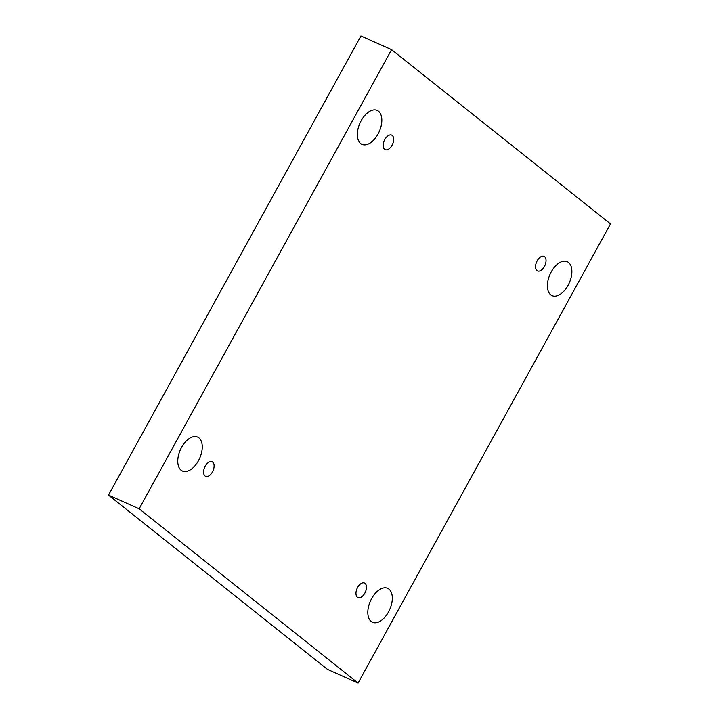 <?xml version="1.0" encoding="UTF-8"?>
<svg xmlns="http://www.w3.org/2000/svg" width="719" height="719" viewBox="0 0 719 719"><rect width="100%" height="100%" fill="white"/><g stroke="black" fill="none" stroke-linecap="round" stroke-linejoin="round"><path stroke-width="1.08" d="M358.071 683.05L139.153 508.8L391.576 49.647L610.494 223.897L358.071 683.05L327.424 669.353L108.506 495.103L139.153 508.8M568.055 285.362A18.595 10.533 -65.9 0 1 552.048 295.635A18.595 10.533 -65.9 0 1 550.017 274.361A18.595 10.533 -65.9 0 1 567.219 261.689A18.595 10.533 -65.9 0 1 568.055 285.362M378.005 134.085A18.595 10.533 -65.9 0 1 361.999 144.366A18.595 10.533 -65.9 0 1 359.976 123.093A18.595 10.533 -65.9 0 1 377.169 110.411A18.595 10.533 -65.9 0 1 378.005 134.085M388.476 612.013A18.595 10.533 -65.9 0 1 372.469 622.286A18.595 10.533 -65.9 0 1 370.447 601.012A18.595 10.533 -65.9 0 1 387.64 588.331A18.595 10.533 -65.9 0 1 388.476 612.013M198.435 460.735A18.595 10.533 -65.9 0 1 182.428 471.008A18.595 10.533 -65.9 0 1 180.397 449.735A18.595 10.533 -65.9 0 1 197.599 437.053A18.595 10.533 -65.9 0 1 198.435 460.735M212.465 471.907A7.972 4.512 -65.9 0 1 205.607 476.311A7.972 4.512 -65.9 0 1 204.735 467.188A7.972 4.512 -65.9 0 1 212.105 461.76A7.972 4.512 -65.9 0 1 212.465 471.907M364.821 593.184A7.972 4.512 -65.9 0 1 357.963 597.579A7.972 4.512 -65.9 0 1 357.091 588.466A7.972 4.512 -65.9 0 1 364.461 583.028A7.972 4.512 -65.9 0 1 364.821 593.184M544.4 266.533A7.972 4.512 -65.9 0 1 537.542 270.937A7.972 4.512 -65.9 0 1 536.671 261.824A7.972 4.512 -65.9 0 1 544.04 256.386A7.972 4.512 -65.9 0 1 544.4 266.533M392.044 145.256A7.972 4.512 -65.9 0 1 385.177 149.66A7.972 4.512 -65.9 0 1 384.314 140.547A7.972 4.512 -65.9 0 1 391.684 135.109A7.972 4.512 -65.9 0 1 392.044 145.256M108.506 495.103L360.929 35.95L391.576 49.647"/></g></svg>
